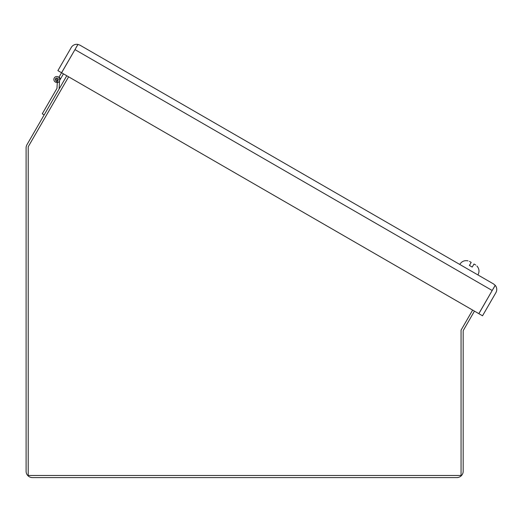 <?xml version="1.0" encoding="UTF-8"?>
<svg xmlns="http://www.w3.org/2000/svg" width="522" height="522" viewBox="0 0 522 522"><rect width="100%" height="100%" fill="white"/><g stroke="black" fill="none" stroke-linecap="round" stroke-linejoin="round"><path stroke-width="0.78" d="M76.029 47.783L61.563 72.747L57.896 70.633L71.266 47.476A6.349 6.349 0 0 1 77.922 44.409L79.938 45.153L493.577 283.968L495.228 285.338A6.349 6.349 0 0 1 495.9 292.64L482.53 315.797L478.863 313.683L493.251 288.666M68.61 76.819L28.214 146.773L28.214 475.477L461.063 475.477L461.063 330.132L472.638 310.088M59.567 80.551L63.443 73.837M61.563 72.747L59.116 76.988A3.38 3.38 0 0 1 60.187 79.481M59.123 88.994L59.534 81.204A3.23 3.23 0 0 1 57.276 82.659L57.296 82.359A2.936 2.936 0 0 1 53.883 79.135A2.936 2.936 0 0 1 57.909 76.734M59.116 76.988L58.888 77.38M58.014 80.29A1.468 1.468 0 0 1 56.076 80.734M77.922 44.409L75.99 47.756M493.577 283.968L495.189 285.319L478.824 313.657L61.603 72.773L74.972 49.616L492.194 290.5M79.938 45.153L77.961 44.435L74.972 49.616M495.228 285.338L493.297 288.692M474.452 311.132L463.464 330.172A2.114 2.114 0 0 0 463.177 331.229L463.177 471.242A6.349 6.349 0 0 1 456.828 477.591L32.449 477.591A6.349 6.349 0 0 1 26.1 471.242L26.1 147.896A6.349 6.349 0 0 1 26.948 144.725L66.77 75.755M57.296 82.359L58.281 79.54A1.468 1.468 0 0 0 56.95 78A1.468 1.468 0 0 0 55.358 79.266A1.468 1.468 0 0 0 56.559 80.91L56.069 82.3A2.936 2.936 0 0 1 54.262 77.987A2.936 2.936 0 0 1 59.658 78.757L59.534 81.204M57.276 82.659L56.983 88.322L42.269 113.809L44.168 114.905M57.955 80.12A1.325 1.325 0 0 1 56.148 80.603A1.325 1.325 0 0 1 55.665 78.796A1.325 1.325 0 0 1 57.466 78.313A1.325 1.325 0 0 1 57.955 80.12A1.325 1.325 0 0 0 57.466 78.313A1.325 1.325 0 0 0 55.665 78.796M469.467 261.398L471.19 262.39L469.422 265.444L472.221 267.062L473.989 264.008L475.705 265M57.701 79.97L55.919 78.939L57.701 79.97M459.758 264.439C461.689 261.372 464.443 260.171 468.006 260.843C464.443 260.171 461.689 261.372 459.758 264.439C461.689 261.372 464.443 260.171 468.006 260.843M477.924 274.931C479.62 271.721 479.281 268.739 476.912 265.992C479.281 268.739 479.62 271.721 477.924 274.931C479.62 271.721 479.281 268.739 476.912 265.992"/></g></svg>
